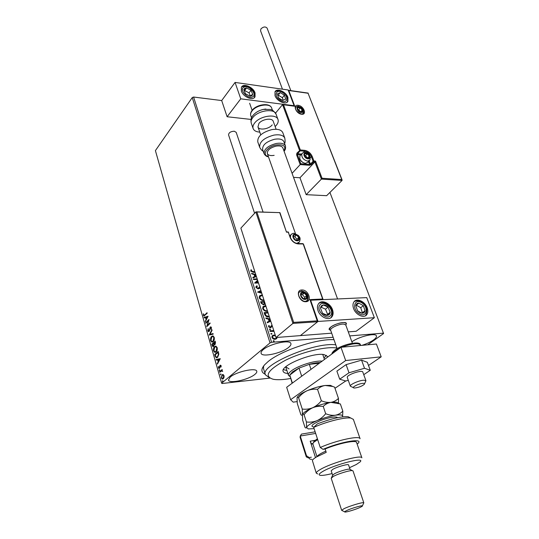<?xml version="1.0" encoding="UTF-8"?>
<svg xmlns="http://www.w3.org/2000/svg" width="539" height="539" viewBox="0 0 539 539"><rect width="100%" height="100%" fill="white"/><g stroke="black" fill="none" stroke-linecap="round" stroke-linejoin="round"><path stroke-width="0.81" d="M265.228 374.201C260.97 372.361 260.802 369.202 264.71 364.708L268.058 361.608C281.082 350.545 317.175 338.553 333.978 339.678M263.665 365.954L263.456 368.474L265.323 374.524M263.207 349.649C261.476 351.111 260.782 352.338 261.112 353.335C262.028 357.546 281.796 353.234 288.587 347.419C290.474 345.89 291.242 344.596 290.892 343.538C290.117 339.321 269.796 343.747 263.207 349.649M361.878 345.358C366.581 343.875 370.461 342.076 373.52 339.968C375.831 338.297 376.795 336.936 376.424 335.891C375.656 332.536 358.617 336.646 351.886 341.867M230.2 377.084L228.455 380.096C229.169 383.984 248.688 379.712 254.859 374.403C256.409 373.15 257.049 372.092 256.773 371.223C256.22 367.335 236.176 371.694 230.2 377.084M269.864 378.102L222.061 383.512L221.637 383.202L270.032 342.885L192.248 97.572L193.595 97.033L221.691 100.557L227.108 116.741L251.039 119.436M277.113 337.427L276.716 338.62L275.153 339.327C273.758 339.449 272.687 338.802 271.932 337.394L272.107 335.918L273.785 335.069L275.294 335.305M274.028 331.37L270.106 331.397L269.924 330.818L273.765 330.542M272.323 326.055L270.342 327.847L268.53 326.728L268.82 325.502L269.379 325.799L269.116 326.621L270.127 327.274L271.312 325.718L272.134 325.482M269.385 316.905L268.833 316.966C266.926 317.161 265.538 316.278 264.662 314.331L264.117 312.62L267.937 312.411M265.181 303.834L264.892 303.592L264.683 304.292L263.558 304.825L261.112 303.194L260.647 301.746L264.454 301.57M261.792 293.27L257.568 292.098L260.916 290.555M261.112 291.154L259.165 291.997L261.597 292.67M257.352 279.451L253.566 279.552L253.391 279.007L257.177 278.912M257.844 280.994L256.214 282.51L258.316 282.449M258.491 282.995L254.698 283.11L257.608 280.246L254.664 282.988M255.062 272.323L253.431 272.357L250.702 271.117L251.046 269.776L251.639 270.039L251.376 271.097L254.886 271.784M193.595 97.033L271.602 342.305L333.129 337.266M349.73 335.905L383.445 333.142L329.929 192.436M256.416 276.534L253.04 277.915L252.852 277.322L254.745 276.547L254.112 274.567L251.76 273.893L251.572 273.3L255.762 274.506M259.98 287.624L258.201 288.911L255.917 287.462L256.032 286.472L256.86 285.811L257.339 286.243L256.584 287.402L258.033 288.365L259.697 286.748M264.09 300.432L263.625 300.472C261.738 300.594 260.27 299.718 259.232 297.851L259.434 296.066L262.325 294.934M267.566 311.259L267.101 311.306C265.208 311.441 263.739 310.565 262.688 308.685L262.904 306.832L265.781 305.694M270.753 321.163L267.357 322.773L267.155 322.147L269.062 321.251L268.402 319.169L266.003 318.536L265.808 317.916L270.066 319.041M269.817 328.958L270.531 329.396L270.12 329.922L269.453 329.147L270.531 329.396M271.232 333.385L271.899 334.167L270.821 333.911L271.232 333.385L271.946 333.823M273.549 340.648L274.27 341.086L273.859 341.618L273.192 340.837L274.27 341.086M383.445 333.142L383.593 333.533L367.739 344.819M223.153 374.538L224.008 375.649L224.002 377.495L223.234 378.802L222.337 379.085L221.327 377.913L222.081 374.78L223.153 374.538M219.602 371.694L222.176 369.484L221.953 370.354L222.681 371.432L221.947 370.758L219.757 372.233L219.602 371.694L222.243 369.707M221.138 365.671L221.078 367.039L220.336 365.752L219.872 367.854L219.036 368.541L218.457 367.874L218.484 366.459L219.09 367.928L220.168 365.22L221.138 365.671M215.169 356.151L214.711 354.541L218.174 351.428L218.477 352.486L218.827 354.258L217.621 357.317L216.334 357.781L215.169 356.151L215.539 356.117L215.074 354.507L214.711 354.541M211.78 344.273L215.202 341.113L215.088 344.461L214.172 344.488L213.606 346.382L212.932 346.617L211.78 344.273L215.277 341.355M209.152 335.076L211.921 329.686L212.083 330.259L209.981 334.348L213.04 333.58L213.201 334.153L209.152 335.076L212.043 330.131M205.79 323.299L205.649 322.787L208.997 319.526L207.454 325.32L209.967 322.901L210.116 323.42L206.754 326.661L208.283 320.88L205.79 323.299M204.82 314.917L207.037 312.728L207.185 313.24L203.944 316.07L203.425 315.396L203.452 313.759L204.059 315.409L207.117 312.991M221.637 383.202L155.407 150.61L192.248 97.572M208.054 316.252L205.352 321.756L206.06 319.459L205.521 317.579L204.261 317.943L204.106 317.383L208.054 316.252M207.838 330.858L208.142 328.635L208.175 330.495L209.017 330.892L210.264 327.052L210.857 326.829L211.403 327.503L211.2 329.369L211.052 327.833L210.426 327.557L209.159 331.424L208.505 331.647L207.838 330.858L208.209 330.831L208.398 328.871M211.659 336.383L213.033 335.898L214.219 337.293C214.529 339.307 214.178 340.756 213.181 341.638L211.881 342.11L210.641 340.675C210.345 338.694 210.688 337.266 211.659 336.383L212.871 335.871M214.583 346.604L215.95 346.139L217.177 347.567C217.487 349.595 217.136 351.051 216.132 351.92L214.839 352.371L213.559 350.896C213.262 348.901 213.606 347.473 214.583 346.604L215.775 346.112M220.269 358.698L217.439 364.108L217.271 363.522L218.18 361.824L217.621 359.857L216.301 360.119L216.132 359.533L220.269 358.698M219.36 369.761L219.784 369.963L219.427 370.724L219.636 369.727M220.552 373.931L220.977 374.133L220.619 374.901L220.828 373.904M222.506 380.777L222.93 380.985L222.58 381.747L222.775 380.743M271.602 342.305L270.032 342.885M204.247 316.029L203.425 315.396M203.796 315.376L203.735 314.264M204.227 315.403L205.184 314.897M205.588 321.284L205.191 321.19M205.554 321.17L206.424 319.438L206.06 319.459M206.424 319.438L205.891 317.559L205.521 317.579M204.604 317.842L204.106 317.383M204.47 317.363L208.074 316.326M206.343 318.906L207.623 317.06L205.925 317.464L206.343 318.906L207.252 317.087M206.087 323.016L205.649 322.787M206.013 322.76L208.95 319.903M210.042 323.157L207.454 325.32M207.151 326.277L208.647 320.86L208.283 320.88M209.381 330.872L209.664 330.387L209.294 330.407M209.664 330.387L210.19 327.786L209.819 327.806M210.19 327.786L210.628 327.025L210.264 327.052M211.275 329.154L210.877 329.154M211.248 329.134L211.416 327.806L211.052 327.833M211.416 327.806L210.951 327.429M208.505 331.647L208.209 330.831M213.053 333.641L209.981 334.348M212.393 342.097L210.641 340.675M211.005 340.641C210.715 338.667 211.052 337.239 212.022 336.356M212.406 341.477L213.404 341.079L214.239 337.616L212.817 336.498M213.033 341.106L213.875 337.643L212.892 336.511L211.807 336.909L210.985 340.331L211.968 341.497L213.404 341.079M214.239 337.616L213.875 337.643M214.825 344.637L214.172 344.488L213.916 343.276L213.552 343.309L212.278 344.475L213.02 345.991L213.828 344.455L213.552 343.309M212.932 346.617L212.171 345.647M212.541 345.614L212.144 344.246M213.269 345.971L214.151 345.209M214.724 344.071L215.297 343.909L215.371 341.942L213.902 342.986L214.502 344.084L214.933 343.936L215.007 341.969M215.533 342.487L215.162 342.521M215.297 343.909L214.933 343.936M214.199 344.428L213.828 344.455M213.821 345.822L213.451 345.849M215.357 352.358L213.559 350.896M213.929 350.862C213.626 348.874 213.97 347.439 214.953 346.57M215.371 351.738L216.348 351.347L217.197 347.884L215.728 346.739M215.977 351.381L216.826 347.911L215.816 346.752L214.738 347.129L213.902 350.559L214.92 351.758L216.348 351.347M217.197 347.884L216.826 347.911M215.074 354.507L218.241 351.664M216.846 357.768L215.539 356.117M216.9 357.128L217.837 356.744L218.787 354.238L218.342 352.25L215.216 354.756L215.876 356.683L216.483 357.155L217.466 356.778L218.416 354.271L217.972 352.284M218.787 354.238L218.416 354.271M217.837 356.744L217.466 356.778M217.689 363.643L217.271 363.522M217.641 363.488L218.551 361.79L218.18 361.824M218.551 361.79L217.992 359.823L217.621 359.857M216.658 360.045L216.132 359.533M216.503 359.5L220.276 358.738M218.477 361.278L219.804 359.452L218.046 359.769L218.477 361.278L219.434 359.486M221.111 366.877L220.761 366.911M221.192 365.941L220.835 365.981M221.185 365.88L220.801 365.658M219.353 368.494L218.457 367.874M219.723 367.807L219.932 367.47L219.562 367.504M219.932 367.47L220.033 366.661L219.663 366.702M220.033 366.661L220.195 365.705L219.824 365.738M220.195 365.705L220.539 365.186L220.168 365.22M219.669 370.616L219.198 370.461M219.568 370.428L219.683 369.767M222.688 371.371L222.337 371.405M221.947 370.758L222.311 371.122M222.317 370.724L221.967 370.765M220.862 374.787L220.39 374.632M220.761 374.598L220.875 373.945M222.796 379.058L221.327 377.913M221.59 376.579L222.452 374.74L222.081 374.78M222.452 374.74L222.903 374.477M222.762 378.445L223.442 378.216L224.123 376.768M224.083 375.966L222.924 375.097M223.072 378.257L223.685 375.919L222.951 375.104L222.236 375.333L221.644 377.644L222.351 378.479L223.442 378.216M224.056 375.878L223.685 375.919M222.823 381.639L222.337 381.477M222.715 381.437L222.823 380.783M250.871 270.019L251.417 270.261L251.154 271.319L253.101 272.033L254.954 271.993M252.892 277.437L254.745 276.547M251.673 273.61L255.863 274.823M255.951 275.099L254.644 275.005L255.129 276.52L256.261 276.056M255.129 276.52L256.22 275.941M254.866 274.782L255.351 276.298M253.458 279.215L257.244 279.121M258.383 282.658L256.214 282.51M256.126 286.35L256.86 285.811M256.631 286.027L257.063 286.418M256.746 286.694L256.584 287.402M256.362 287.617L258.033 288.365M257.804 288.581L258.626 288.163M259.731 287.866L259.246 288.533M257.581 292.104L260.95 290.656M261.698 292.973L259.165 291.997M259.663 295.776L261.813 294.927M261.583 295.136L262.399 295.17M260.243 296.18L259.683 298.013C260.519 299.522 261.698 300.23 263.221 300.129L263.955 300.021M263.221 300.129L263.908 299.873M259.683 298.013L259.913 297.804C260.748 299.313 261.927 300.021 263.45 299.92M262.5 295.487L260.081 296.389L259.913 297.804M260.708 301.941L264.521 301.766M264.683 304.292L264.892 303.592M263.147 304.474L264.137 303.888L263.989 302.157L261.509 302.271L261.482 303.12L263.147 304.474L263.894 304.117M264.642 302.15L265.094 303.551M261.482 303.12L263.376 304.265M261.509 302.271L261.711 302.911M263.16 306.529L265.269 305.687M265.033 305.896L265.855 305.93M263.733 306.94L263.133 308.84C263.975 310.363 265.161 311.07 266.69 310.949L267.432 310.835M266.69 310.949L267.384 310.686M263.133 308.84L263.369 308.631C264.211 310.154 265.397 310.862 266.926 310.74M265.963 306.26L263.551 307.163L263.369 308.631M264.177 312.809L267.998 312.6M268.119 312.97L264.986 313.146L264.945 313.967L265.599 315.47L268.415 316.602L269.244 316.467M268.415 316.602L269.197 316.332M265.599 315.47L268.651 316.4M264.986 313.146L265.835 315.261M267.182 322.228L269.062 321.251M265.902 318.212L270.16 319.331M270.268 319.661L268.927 319.573L269.439 321.163L270.578 320.624M269.439 321.163L270.551 320.543M269.163 319.371L269.675 320.961M271.481 326.533L270.935 327.672M268.631 325.731L269.379 325.799M269.143 326.007L269.116 326.621M268.88 326.829L270.127 327.274M269.891 327.476L270.551 327.106M271.164 325.859L272.006 325.482M271.771 325.691L272.215 325.711M269.985 331L273.819 330.724M276.844 337.448L276.716 338.62M272.31 335.689L273.785 335.069M273.549 335.271L275.409 335.669M272.774 336.168L272.303 337.549L274.722 338.943L275.887 338.452M274.722 338.943L276.258 338.101L276.48 337.475M272.303 337.549L274.964 338.741M275.523 336.013L273.967 335.649L272.687 336.269L272.539 337.347M345.849 325.152L346.442 323.44L344.118 322.538C338.856 322.167 327.84 327.409 329.214 329.598L330.717 330.434L329.214 329.598L330.791 327.058C334.935 323.622 345.897 321.103 346.442 323.44L345.829 325.111M317.997 310.558C317.1 307.816 317.276 305.546 318.515 303.747C321.48 299.233 330.394 303.093 332.523 309.743C333.459 312.539 333.277 314.857 331.984 316.696C329.026 321.123 320.078 317.242 317.997 310.558M367.194 307.789C365.044 301.517 356.838 297.717 354.035 301.766C352.782 303.511 352.634 305.775 353.597 308.557C355.7 314.864 363.94 318.684 366.736 314.709C368.036 312.93 368.191 310.626 367.194 307.789M374.362 317.714L318.01 321.446L310.639 300.216L366.749 297.609L374.362 317.714L356.144 331.263L348.275 331.876M318.01 321.446L300.385 335.615L331.687 333.169M287.92 97.377L287.914 101.319C286.068 105.3 276.83 101.271 275.005 95.625L275.011 91.765C276.878 87.736 286.074 91.771 287.92 97.377M241.371 91.057C243.156 96.986 253.141 101.11 255.028 96.764L255.062 92.917C253.242 87.028 243.305 82.891 241.405 87.291L241.371 91.057M240.758 98.826L235.065 82.427L288.143 89.986L294.099 105.711L240.758 98.826L227.108 116.741M235.065 82.427L221.691 100.557M354.837 387.992C358.772 387.433 361.918 386.22 364.27 384.361C364.836 383.653 364.438 383.317 363.07 383.35C358.974 383.431 350.7 387.676 354.035 387.972L354.837 387.992M353.389 387.662L350.363 386.207C349.299 384.711 359.324 380.258 363.94 380.204L365.934 380.716L364.526 383.822M345.769 324.936L343.707 324.08C339.092 323.764 329.457 328.345 330.656 330.252L337.124 348.612M293.533 177.338L299.974 177.755L314.911 161.929L321.406 179.096L306.165 194.673L326.634 195.691L342.076 180.43L321.406 179.096L322.039 178.254L341.76 179.548L342.076 180.43M299.974 177.755L306.165 194.673M341.76 179.548L308.079 93.26L288.796 90.518L294.759 106.25L282.537 104.633L275.55 113.109M283.514 104.802L300.324 149.95L304.737 150.347C308.113 150.974 310.599 152.988 312.196 156.391L313.92 160.972L315.537 161.1L314.911 161.929L313.779 161.835L311.111 164.665L309.48 165.298L300.189 164.584L292.084 173.342M308.079 93.26L342.117 180.006M288.796 90.518L288.244 90.256M294.759 106.25L294.085 105.967M303.342 152.591L304.602 151.216L300.183 150.826L300.324 149.95L296.888 153.157L296.612 154.888L300.189 164.584L300.823 163.755L309.622 164.435L308.564 161.619M279.923 212.629L255.83 211.948L240.866 228.132L276.002 337.515L300.385 335.615L317.619 321.756L292.94 323.4L276.002 337.515M256.247 211.854L279.957 212.629L286.478 232.154L279.815 212.925M256.921 212.184L293.681 322.383L292.94 323.4L255.83 211.948M293.681 322.383L317.228 320.84L317.619 321.756M317.228 320.84L310.262 300.533M309.871 299.61L322.666 299.024L323.124 299.637M295.062 234.593L293.849 234.964L293.384 237.47L295.621 240.017L298.316 240.037L298.768 237.531L296.544 234.997L295.062 234.593M295.116 235.058L293.849 234.964L293.384 237.47L295.621 240.017L298.316 240.037L298.768 237.531L296.544 234.997L295.116 235.058M296.834 240.104L296.996 239.242L294.772 236.715L293.465 236.702M296.996 239.242L298.768 237.531M294.772 236.715L296.544 234.997M305.882 153.393L304.784 153.628L304.38 155.731L306.435 158.048L308.887 158.25L309.278 156.142L307.23 153.837L305.882 153.393M305.936 153.81L304.784 153.628L304.38 155.731L306.435 158.048L308.887 158.25L309.278 156.142L307.23 153.837L305.936 153.81M304.111 163.034C302.197 162.374 300.829 161.114 300.014 159.241L299.974 159.146M300.405 155.347L299.879 155.919L299.825 158.796C301.038 161.383 302.925 162.906 305.485 163.357L307.897 162.333L309.42 160.703M307.567 158.223L305.579 155.63L304.4 155.535M307.621 157.934L309.278 156.142M305.579 155.63L307.23 153.837M298.956 107.389L297.892 107.557L297.488 109.471L299.468 111.694L301.833 111.984L302.231 110.071L300.263 107.861L298.956 107.389M299.01 107.793L297.892 107.557L297.488 109.471L299.468 111.694L301.833 111.984L302.231 110.071L300.263 107.861L299.01 107.793M300.647 111.93L298.687 109.707L297.548 109.558M300.654 111.91L302.231 110.071M298.687 109.707L300.263 107.861M302.77 292.684L301.517 293.162L301.045 295.945L303.39 298.619L306.186 298.498L306.637 295.709L304.306 293.054L302.77 292.684M302.83 293.182L301.517 293.162L301.045 295.945L303.39 298.619L306.186 298.498L306.637 295.709L304.306 293.054L302.83 293.182M304.542 298.633L304.757 297.326L302.44 294.671L301.18 294.725M304.757 297.326L306.637 295.709M302.44 294.671L304.306 293.054M359.695 312.573L362.1 313.267C363.717 313.206 364.694 312.364 365.018 310.74L363.36 305.68L358.785 303.107C357.168 303.147 356.185 303.976 355.834 305.593L357.485 310.686L359.695 312.573M359.708 312.047L362.1 313.267L365.018 310.74L363.36 305.68L358.785 303.107L355.834 305.593L357.485 310.686L359.708 312.047M361.898 313.172L362.39 312.755L360.739 307.702L356.292 305.209M362.39 312.755L365.018 310.74M360.739 307.702L363.36 305.68M280.529 99.533L282.759 100.443L285.683 99.129L284.424 95.214L280.253 92.593L277.309 93.874L278.555 97.808L280.529 99.533M280.59 99.21L282.759 100.443L285.683 99.129L284.424 95.214L280.253 92.593L277.309 93.874L278.555 97.808L280.59 99.21M283.191 100.274L282.375 97.714L278.218 95.107L277.686 95.342M282.375 97.714L284.424 95.214M278.218 95.107L280.253 92.593M244.713 88.268L243.776 89.629L245.447 93.739L249.928 96.09C251.491 96.164 252.414 95.585 252.71 94.338L251.039 90.262L246.586 87.904L244.713 88.268M245.124 88.854L243.776 89.629L245.447 93.739L249.928 96.09L252.71 94.338L251.039 90.262L246.586 87.904L245.124 88.854M250.285 95.888L249.045 92.856L244.612 90.518L244.174 90.788M249.045 92.856L251.039 90.262M244.612 90.518L246.586 87.904M321.271 305.889L320.409 307.998L322.511 313.253C324.08 314.823 325.711 315.537 327.416 315.389C329.059 315.106 329.983 314.069 330.185 312.283L328.076 307.075C326.526 305.519 324.909 304.804 323.211 304.933L321.271 305.889M321.729 306.529L320.409 307.998L322.511 313.253L327.416 315.389L330.185 312.283L328.076 307.075L323.211 304.933L321.729 306.529M326.863 315.187L327.604 314.358L325.516 309.164L321.096 307.223M327.604 314.358L330.185 312.283M325.516 309.164L328.076 307.075M256.086 112.543C259.077 110.488 262.358 109.323 265.929 109.06M272.222 124.88C268.927 129.178 259.057 130.633 257.965 126.948L258.922 123.424C262.149 119.085 272.155 117.596 273.219 121.268L276.123 129.279M259.785 132.129C256.281 131.887 254.078 130.728 253.175 128.646C252.562 126.928 253.074 125.035 254.698 122.959C259.913 115.885 276.238 113.453 277.969 119.409C278.623 121.214 278.07 123.195 276.318 125.331L275.139 126.557M283.972 141.858L283.912 141.683C282.665 139.298 279.566 138.483 274.627 139.251C266.3 141.575 262.304 145.011 262.641 149.572L264.063 153.628M337.576 298.963L282.854 147.854C281.944 146.13 279.694 145.55 276.083 146.116C270.019 147.814 267.101 150.307 267.337 153.602C268.254 155.353 270.524 155.939 274.149 155.353M282.86 132.796L282.78 132.587C281.297 129.724 277.646 128.733 271.831 129.616C262.035 132.338 257.352 136.421 257.783 141.872L259.616 147.14M282.456 89.178L260.546 30.77L260.923 28.884C263.362 26.667 265.41 26.398 267.074 28.082L267.095 28.143M254.583 213.296L228.556 134.912C228.731 132.682 230.638 131.442 234.27 131.206L236.197 132.365M362.794 372.025L362.767 371.971C362.289 369.707 347.938 374.356 347.298 376.977L347.278 377.448M363.751 374.672L370.266 370.293L367.342 362.316L361.568 360.16L346.112 364.62L336.888 371.122L339.698 379.186L345.802 381.006L348.282 380.285M370.266 370.293L364.512 368.272L361.568 360.16M364.512 368.272L348.996 372.779L346.112 364.62M348.996 372.779L339.698 379.186M368.501 365.469L381.201 356.825L345.674 360.544L290.622 399.722L293.203 402.155L297.07 401.622M334.982 388.289L345.715 380.979M381.201 356.825L376.404 344.017L340.971 347.278L286.66 387.292L290.622 399.722M345.674 360.544L340.971 347.278M336.929 348.059C326.762 346.085 302.244 351.832 285.272 360.348C267.748 370.003 263.733 376.31 273.219 379.267L274.957 379.53C279.081 379.955 284.296 379.611 290.609 378.493M269.318 377.731L265.41 374.8C259.212 365.55 314.136 341.82 335.784 344.819M322.895 354.878L322.699 354.453M283.379 369.633L286.889 370.495M324 358.091L326.29 355.282M287.853 373.473L287.071 373.399C284.902 373.123 283.608 372.469 283.197 371.438C279.613 365.9 313.098 352.061 324.168 354.622L327.463 356.454L327.591 357.135M285.758 366.803L289.059 368.919M289.982 376.545L288.446 375.319C288.055 374.167 289.039 372.685 291.397 370.859C297.878 365.698 315.153 360.254 322.127 361.157M320.22 362.565C317.242 362.572 313.61 363.165 309.319 364.33L299.03 368.09L292.61 371.789L289.787 375.05L292.145 383.249M301.692 376.215L299.03 368.09L289.787 375.05L292.374 383.081M319.229 363.293L309.319 364.33L310.996 369.356M308.315 457.901L306.307 456.91L306.509 455.765L300.243 436.024L300.082 437.284L306.267 456.789M315.665 433.423L300.243 436.024L301.469 434.104L315.14 431.82M349.501 467.697L356.279 464.517L359.964 462.011C366.298 456.493 334.914 464.295 322.962 471.342C318.953 473.673 318.131 475.014 320.51 475.371C322.76 475.56 326.621 474.953 332.085 473.552M317.774 473.922L316.305 473.255C316.022 472.454 317.39 471.18 320.415 469.435C331.552 462.792 361.73 454.411 361.885 457.833L356.555 442.398C356.07 439.77 338.849 443.287 325.111 448.96L326.223 452.342L316.413 457.011C313.961 458.48 312.613 459.652 312.371 460.522L316.278 473.168M350.087 469.456L349.528 469.166C347.453 468.829 338 471.726 334.308 473.835L332.651 475.277L331.189 470.803L332.819 469.321C337.124 466.808 348.464 463.648 348.565 464.921L348.578 464.955M353.018 470.938L352.338 470.614C349.771 470.203 337.892 473.848 333.264 476.476L331.209 478.268L341.665 510.312M360.544 507.206L362.221 506.236C364.526 504.47 351.549 508.115 346.415 510.689C344.697 511.538 344.239 511.989 345.034 512.05C346.813 512.218 356.542 509.18 360.544 507.206M344.65 511.841L341.672 510.345L343.848 508.782C349.447 505.946 363.859 501.674 363.825 502.847L353.005 470.891M357.162 444.156L357.997 443.388C363.993 437.85 341.281 441.535 323.023 449.351L320.24 447.471L313.698 427.387C326.634 421.565 344.92 417.011 350.842 418.048L353.382 419.409M320.24 447.471C336.673 440.242 359.56 435.317 360.086 438.706L353.328 419.261M306.509 455.765L309.238 457.598L311.313 457.2M309.238 457.598C308.847 458.514 309.433 459.08 310.99 459.295L311.865 459.376M325.111 448.96L323.023 449.351M313.698 427.387L317.37 423.87C330.899 418.709 341.16 416.324 348.154 416.728L350.458 417.86M315.483 457.584L310.208 441.178L315.025 440.336M312.95 444.17L311.367 443.799L310.208 441.178M312.815 443.543L311.367 443.799M338.479 403.185L338.452 398.382L334.584 387.137L332.745 386.463L325.185 385.466C322.194 385.964 319.64 387.251 317.525 389.326L321.345 400.767C318.913 403.839 316.022 406.17 312.681 407.747C309.251 409.094 305.768 409.532 302.244 409.061L298.566 397.667C300.944 394.636 303.787 392.331 307.089 390.741C310.477 389.38 313.954 388.909 317.525 389.326M338.452 398.382C336.424 400.477 333.911 401.804 330.919 402.363C327.874 402.68 324.68 402.155 321.345 400.767M302.244 409.061L302.44 414.646C302.157 415.495 301.631 415.488 300.863 414.612L297.279 403.455L297.029 397.856L297.515 397.122L298.566 397.667M338.324 403.219L336.383 402.168L330.919 402.363C325.152 403.26 319.075 405.052 312.681 407.747C307.991 409.802 304.838 411.688 303.214 413.4L302.581 414.282M332.529 386.396L330.447 385.372L325.185 385.466C319.445 386.268 313.415 388.026 307.089 390.741C302.608 392.749 299.543 394.629 297.905 396.387L297.205 397.371M342.494 416.869L342.595 416.667C343.161 414.949 340.722 414.471 335.278 415.239C332.226 415.596 329.026 415.084 325.677 413.716C323.225 416.802 320.314 419.133 316.939 420.703C313.496 422.037 309.979 422.448 306.408 421.949L306.563 427.44C306.267 428.229 305.741 428.175 304.973 427.286L302.635 420.124L302.44 414.646L302.891 414.019L304.057 414.686C306.469 411.641 309.339 409.33 312.681 407.747C316.09 406.406 319.614 405.961 323.238 406.419C325.354 404.263 327.914 402.909 330.919 402.363L340.358 403.94L342.824 411.109C340.803 413.265 338.283 414.639 335.278 415.239C329.497 416.202 323.387 418.028 316.939 420.703C310.74 423.418 307.277 425.662 306.563 427.44L308.247 428.943L314.109 428.653M342.595 416.667L342.824 411.109M306.408 421.949L304.057 414.686M325.677 413.716L323.238 406.419M317.08 456.627C317.592 455.307 320.51 453.474 325.825 451.13M317.68 439.608L313.442 442.492L312.856 443.887L316.986 456.681M313.543 442.297L314.129 441.124L317.417 438.793M209.954 329.006L209.59 329.033M213.996 343.545L213.626 343.572M218.443 352.607L218.073 352.634M298.175 105.334C303.74 105.846 307.311 115.124 301.564 114.234C295.931 113.742 292.394 104.364 298.175 105.334M302.999 113.722L303.477 113.19C303.989 109.963 302.177 107.625 298.04 106.176L295.594 107.126C295.102 109.956 297.029 112.253 301.368 114.012C302.958 113.844 303.659 113.574 303.477 113.19M300.843 154.868L297.427 154.572L297.568 153.709L300.183 150.826L299.502 150.273L282.537 104.633M315.537 161.1L322.039 178.254M296.888 153.157L297.568 153.709L301.584 154.053M310.538 157.61L311.374 156.708C309.925 153.615 307.668 151.782 304.602 151.216L304.737 150.347M309.231 160.905L310.437 164.119L313.105 161.289L311.374 156.708L312.196 156.391M296.612 154.888L297.427 154.572L300.823 163.755M313.779 161.835L313.92 160.972L313.105 161.289L313.779 161.835M311.111 164.665L310.437 164.119L309.622 164.435L309.48 165.298M305.876 301.719C299.226 302.318 295.015 289.908 301.833 289.975C308.396 289.436 312.654 301.658 305.876 301.719M301.678 290.925L299.111 292.246C296.841 294.543 301.281 301.928 305.546 301.341L307.789 300.122C309.036 295.385 307.001 292.32 301.678 290.925M306.563 301.119L307.789 300.122M322.666 299.024L303.174 243.958L298.343 243.931C294.59 243.52 291.855 241.357 290.123 237.436L288.298 232.181L286.478 232.154M298.289 243.608L298.161 243.23M287.893 231.858L288.581 232.302L286.62 231.837M288.486 232.538L290.123 237.436M290.312 237.787L290.824 234.842L291.74 233.98M297.919 243.608L298.343 243.931M302.756 243.628L303.45 244.066L323.104 299.563M294.927 234.202C290.939 233.98 293.364 240.933 297.245 240.805C301.213 240.987 298.774 234.094 294.927 234.202M289.814 235.833L290.824 234.842C292.279 233.569 293.398 233.07 294.179 233.347L298.438 235.503C299.239 236.992 301.092 237.423 299.401 242.038L296.841 243.284L295.823 243.163M305.754 153.056C302.13 152.591 304.394 158.675 307.917 158.83C311.529 159.254 309.251 153.224 305.754 153.056M299.879 155.919L301.914 153.696C303.336 152.476 304.414 152.045 305.155 152.382C309.103 153.042 310.7 155.623 309.959 160.13L307.54 161.148C303.154 159.733 301.281 157.247 301.914 153.696L302.5 153.076M298.835 107.072C295.332 106.493 297.488 112.179 300.897 112.476C304.387 113.028 302.224 107.382 298.835 107.072M302.628 292.266C298.491 292.246 301.052 299.758 305.081 299.401C309.204 299.381 306.617 291.936 302.628 292.266M299.3 292.003L299.691 291.788M299.246 292.064L301.752 291.276C304.778 291.828 309.858 293.856 307.163 300.654L306.934 300.93M359.486 313.813C367.039 318.286 368.905 306.509 361.379 302.595C353.928 298.054 351.819 309.79 359.486 313.813M354.217 301.544C356.906 300.358 359.257 300.472 361.271 301.887C366.668 305.168 368.137 309.709 365.671 315.51L365.422 315.8M354.271 301.49L354.743 301.261M280.253 100.389C287.125 104.876 289.625 96.75 282.739 92.661C275.961 88.147 273.253 96.212 280.253 100.389M243.722 87.224C238.838 89.818 248.432 99.904 252.791 96.757C257.541 94.096 248.122 84.199 243.722 87.224M320.146 304.697C315.234 309.48 326.176 321.022 330.474 315.598C335.224 310.754 324.498 299.448 320.146 304.697M318.818 303.376L319.438 303.053M276.096 114.302L276.022 114.086C274.27 108.083 257.992 110.475 252.811 117.583C251.201 119.665 250.696 121.565 251.315 123.303L253.101 128.444M271.703 108.171L271.636 107.989C270.133 102.855 256.429 104.829 252.077 110.872C250.716 112.644 250.298 114.275 250.824 115.764L251.545 117.819M257.925 126.833L260.748 134.851M263.207 151.183C262.25 150.987 261.078 149.701 259.683 147.342C259.272 141.932 263.982 137.863 273.812 135.127C279.647 134.231 283.298 135.201 284.774 138.031L284.835 138.206M268.456 156.782C266.859 156.788 265.417 155.784 264.117 153.79C263.793 149.263 267.802 145.833 276.15 143.502C281.102 142.72 284.201 143.522 285.441 145.894C285.818 148.326 285.353 150.078 284.046 151.156M283.938 150.859C286.249 146.217 283.709 144.243 276.332 144.944C267.135 146.46 261.361 155.077 268.355 156.492M360.423 345.007L360.375 344.886C357.984 342.723 351.832 343.491 341.908 347.19M339.846 348.106L334.652 351.105L332.078 353.827M314.075 427.003C310.06 426.531 311.778 424.564 319.236 421.1C326.984 417.732 337.118 415.872 337.374 417.718M210.736 327.442L211.106 327.416M211.881 342.11L212.245 342.076M212.892 336.511L213.262 336.484M214.839 352.371L215.209 352.338M215.816 346.752L216.179 346.718M216.334 357.781L216.705 357.748M220.566 365.678L220.936 365.644M222.337 379.085L222.708 379.045M222.951 375.104L223.321 375.063M330.959 317.511L331.984 316.696M287.267 102.1L287.914 101.319M254.368 97.606L255.028 96.764M365.934 380.716L362.767 371.971M352.391 343.255L345.742 324.869M249.638 103.259L252.124 110.327M267.297 153.48L295.453 233.576M298.687 242.766L298.983 243.608M350.35 386.153L347.257 377.388M288.311 90.269L308.187 93.092M283.009 104.539L294.254 105.988M310.316 300.162L317.68 321.392M289.659 235.388L290.265 235.395M290.413 237.558C292.05 241.216 294.597 243.237 298.054 243.608L302.891 243.628L303.45 244.066M298.337 243.062L298.532 243.608M297.771 243.601L298.566 242.84M303.006 113.716C303.369 109.35 301.813 106.938 298.316 106.486L295.561 107.187M287.172 102.174C288.48 97.505 287.139 98.145 286.519 96.036L282.773 92.31C280.071 90.451 277.464 90.316 274.944 91.9M242.274 86.739C244.834 85.64 247.617 86.146 250.615 88.275C253.06 91.091 255.715 91.704 254.287 97.68M318.758 303.444C324.923 299.03 336.37 309.784 330.973 317.484M277.969 119.409L276.022 114.086C272.761 109.639 271.946 110.023 270.322 109.424L263.45 109.404C258.976 110.407 255.439 112.469 252.852 115.595C251.066 117.67 250.554 120.237 251.315 123.303M272.458 110.232L271.636 107.989C269.803 102.356 256.476 104.344 252.084 110.38C250.662 112.24 250.237 114.032 250.824 115.764M282.78 132.587L284.774 138.031C285.272 141.036 285.198 142.855 284.558 143.475M285.441 145.894L283.912 141.683M267.074 28.082L290.844 90.626M236.176 132.304L263.072 212.076M331.869 353.982C331.903 352.93 332.859 351.664 334.732 350.175C342.622 344.212 360.409 340.547 360.375 344.886L360.591 345.472M324.465 359.439L322.848 354.736M288.399 375.191L285.805 367.12M349.528 469.166L352.338 470.614M362.376 505.899L363.603 503.244M350.074 469.395L348.565 464.921M332.88 474.798L331.492 477.669M348.154 416.728L350.842 418.048M297.905 396.387L297.515 397.122M330.447 385.372L332.745 386.463M336.383 402.168L339.031 403.448M303.214 413.4L302.891 414.019M314.129 441.124L313.442 442.492"/></g></svg>
